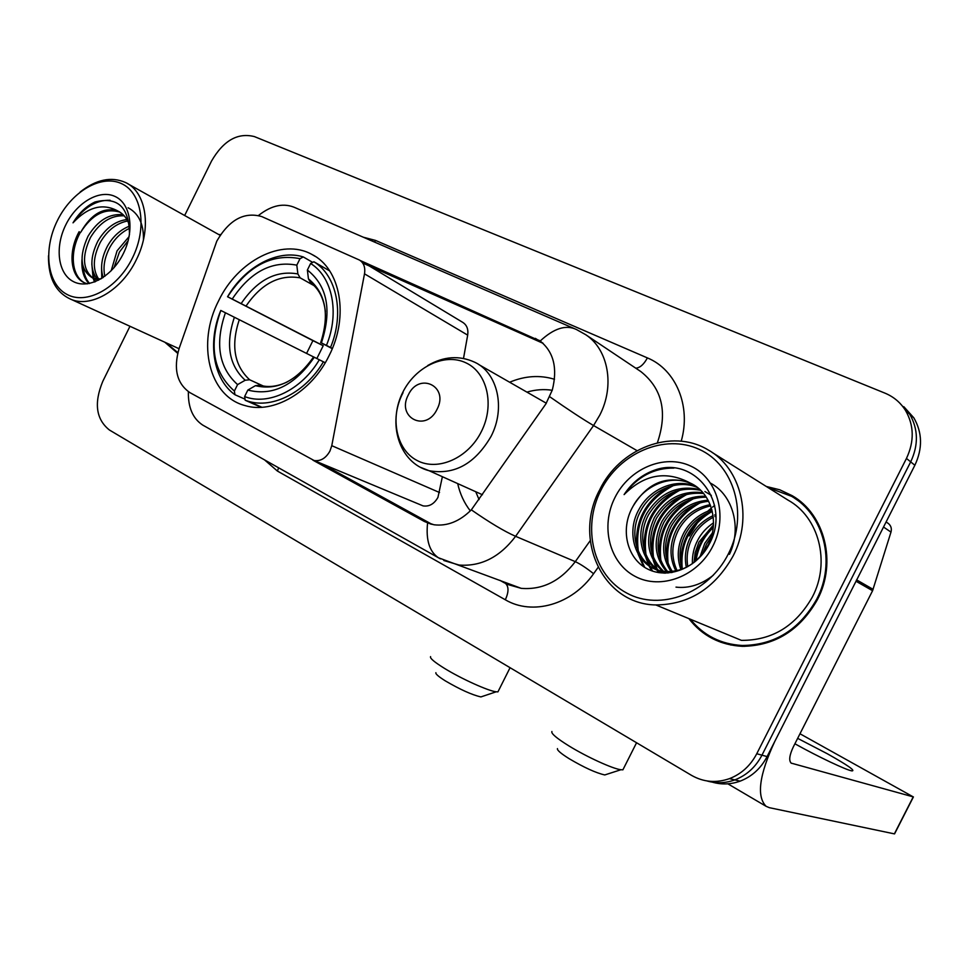 <?xml version="1.0" encoding="UTF-8"?>
<svg xmlns="http://www.w3.org/2000/svg" width="969" height="969" viewBox="0 0 969 969"><rect width="100%" height="100%" fill="white"/><g stroke="black" fill="none" stroke-linecap="round" stroke-linejoin="round"><path stroke-width="1.45" d="M420.037 504.619L423.053 505.879C429.194 506.811 434.148 504.001 437.927 497.424L442.385 476.7M329.957 451.045C325.85 458.276 320.557 461.438 314.101 460.517L189.924 392.639C176.818 383.567 173.233 368.777 179.18 348.295L216.802 241.111C229.241 219.721 244.236 211.545 261.775 216.584L359.487 260.067C363.799 262.829 365.47 267.408 364.501 273.827L331.773 445.679L329.957 451.045M218.606 300.838C196.562 343.256 208.892 396.369 245 405.563C273.197 414.332 311.437 392.288 329.085 355.671C349.421 316.257 340.567 268.401 311.812 254.387C282.015 237.744 237.587 260.818 218.606 300.838M470.316 510.881C464.212 503.02 460.009 493.924 457.683 483.592M509.633 382.234C524.895 375.827 539.854 374.833 554.498 379.279M463.509 358.445L467.676 335.129C468.499 329.242 466.84 324.978 462.697 322.338L360.008 260.382M164.851 342.239L177.702 353.334M688.874 618.622C702.271 635.858 720.112 645.088 742.375 646.335C774.994 645.899 800.043 630.286 817.485 599.496C837.119 562.335 824.764 514.297 792.254 495.716L779.742 489.781L766.285 486.462M712.3 637.578L721.154 642.374M360.093 260.443L540.169 341.04C553.711 351.904 557.744 368.244 552.294 390.059L545.862 403.94L471.334 509.839C459.657 521.431 447.181 526.409 433.93 524.762L424.361 521.467L312.926 460.178M712.433 782.177C721.639 784.817 730.868 784.466 740.122 781.147C751.896 776.593 760.883 768.405 767.097 756.583L914.857 465.265L910.69 461.874C918.612 444.953 918.273 429.049 909.697 414.163L899.632 402.959L909.697 414.163C918.273 429.049 918.612 444.953 910.69 461.874L761.961 755.166L910.69 461.874L906.463 458.434C914.433 441.404 914.118 425.403 905.494 410.42C900.467 402.486 893.612 396.721 884.915 393.123L254.411 136.593C237.708 132.39 223.415 140.553 211.521 161.072L184.655 215.506M706.97 780.941C716.236 783.594 725.515 783.255 734.829 779.9C746.663 775.309 755.699 767.073 761.961 755.166C755.699 767.073 746.663 775.309 734.829 779.9C725.515 783.255 716.236 783.594 706.97 780.941M432.162 524.423L321.357 463.545M362.685 263.011L543.088 343.329M220.569 234.595L218.824 234.571M129.967 326.274L102.799 381.301C93.811 403.068 96.016 419.298 109.412 430.006L691.466 775.321C703.47 782.165 716.127 783.267 729.463 778.64C741.358 774.013 750.454 765.716 756.753 753.737L906.463 458.434M796.058 498.187L786.973 493.778M914.857 465.265C922.718 448.465 922.391 432.658 913.84 417.845L903.847 406.714M132.414 258.02C147.542 227.751 141.971 192.613 121.416 183.577C101.079 174.081 71.415 191.717 57.316 220.75C42.939 249.651 47.033 283.929 66.861 294.358C86.459 305.235 117.6 288.447 132.414 258.02M48.486 255.78C48.208 278.503 56.057 293.171 72.033 299.784C92.406 307.476 122.106 289.465 136.229 259.934C152.085 228.902 146.573 192.068 125.534 182.511C111.302 176.261 96.173 179.435 80.148 192.007M111.181 270.799L117.055 250.85L129.119 236.569M113.967 267.783L119.429 252.049L128.211 240.591M103.198 277.473C100.098 268.001 101.539 257.524 107.523 246.029C113.034 236.327 120.386 229.677 129.58 226.092M104.87 276.298C102.823 267.129 104.507 257.451 109.921 247.24C114.814 238.507 121.404 232.172 129.713 228.236M97.227 279.108C89.911 269.612 90.117 256.955 97.857 241.124C105.548 228.26 115.214 221.065 126.878 219.539M98.729 279.145C92.382 269.527 92.903 257.257 100.279 242.359C107.438 230.259 116.571 223.136 127.654 220.993M100.849 278.975L93.036 278.224C80.354 270.714 78.695 256.7 88.058 236.17C97.772 220.411 109.497 213.277 123.208 214.755M98.644 280.186L93.133 278.273L94.562 282.015M91.825 263.859L93.109 278.248C82.607 269.661 81.759 256.046 90.517 237.405C99.734 222.373 110.963 215.166 124.214 215.808M129.458 234.692C129.277 207.196 117.782 196.295 94.974 202C86.277 206.118 78.961 213.059 73.014 222.834C87.949 206.797 102.92 202.86 117.939 211.048L117.782 210.976C103.61 206.772 91.219 213.919 80.621 232.39C91.91 214.512 105.015 207.766 119.902 212.138M117.939 211.048C123.814 214.076 127.702 219.127 129.604 226.213M65.747 224.941C54.652 247.228 57.922 273.609 73.196 281.495C88.312 289.719 112.065 276.746 123.366 253.527C134.909 230.428 130.779 203.538 115.069 196.477C99.516 189.064 76.624 202.533 65.747 224.941M166.026 342.772L177.872 352.668M178.017 348.259L179.011 348.804M73.014 222.834C83.915 207.414 96.282 199.893 110.115 200.268M87.513 283.82L85.841 283.299L87.053 283.881C71.73 278.878 68.714 253.224 80.391 232.281M128.09 207.754C138.652 213.35 143.775 224.009 143.448 239.743M89.56 283.469C85.914 279.29 83.782 273.791 83.189 266.947M95.374 281.688L94.332 278.842M94.272 278.612L92.976 271.381M102.811 277.74L102.629 275.741M85.841 283.299C70.483 278.345 67.442 252.643 79.143 231.664M88.978 283.578C83.685 278.042 81.348 270.06 81.965 259.668M101.781 278.394L101.551 267.977M482.937 696.239L480.915 696.917C472.097 694.93 460.275 689.601 445.437 680.941C438.533 676.616 435.36 673.867 435.88 672.692M430.563 656.607C429.727 658.181 434.354 662.093 444.444 668.356C461.22 678.736 488.485 691.054 496.189 691.793L497.933 691.866L498.744 690.243M245.024 399.18L234.958 394.734C213.144 379.351 207.366 342.505 220.787 310.443L225.426 312.769C214.803 343.741 218.849 367.675 237.587 384.596L245.181 380.248L249.627 379.763L263.18 385.965M313.593 356.943L225.426 312.769M306.567 353.431L312.914 340.64L227.606 296.768C247.894 265.906 272.035 253.212 300.027 258.675L296.805 265.155C271.95 260.491 250.414 271.792 232.221 299.046L323.222 345.715L316.851 358.53M330.526 347.459C344.698 313.508 336.849 275.487 313.883 261.763L310.613 263.507C332.44 276.783 339.853 312.975 326.444 345.4L332.379 348.416M329.714 270.932L313.883 261.763M325.257 362.733L319.31 359.765C301.565 390.01 268.316 405.89 244.624 396.563L245.181 400.245L248.343 401.287C272.846 408.966 305.671 392.166 323.392 361.812M245.181 400.245L261.206 407.307M234.958 394.734L234.377 391.064C213.119 372.144 208.601 345.291 220.823 310.468M326.444 345.4L321.393 342.917C332.088 310.31 327.425 286.012 307.379 270.024L310.613 263.507M244.624 396.563L247.846 390.071C272.628 396.369 294.77 385.432 314.271 357.246L319.31 359.765M237.587 384.596L234.377 391.064M307.379 270.024L308.433 278.854L310.686 282.766M332.27 348.683L321.393 342.917M287.187 381.98C277.255 386.643 268.147 387.697 259.874 385.165L255.441 385.674L247.846 390.071M314.271 357.246L313.605 356.907C296.526 381.217 277.134 390.81 255.441 385.674M300.027 258.675L303.285 256.942C277.776 248.863 244.903 266.657 227.545 296.78M303.285 256.942L312.708 262.393M232.221 299.046L227.606 296.768M314.041 285.625L300.16 277.861L297.883 273.948L296.805 265.155M323.222 345.715L312.914 340.64M607.127 774.195L604.777 774.946C596.092 772.996 584.234 767.593 569.191 758.715C560.76 753.422 556.86 750.054 557.466 748.589M551.906 731.498C550.937 733.448 556.618 738.257 568.936 745.924C586.584 756.837 612.808 768.829 620.899 769.737L622.897 769.822L623.842 767.945M437.08 409.257C449.337 386.195 418.947 371.599 408.288 394.977C396.042 417.542 426.009 432.901 437.08 409.257M552.233 390.277C543.888 388.993 535.457 389.611 526.918 392.118M475.743 491.731L479.061 499.58M794.907 743.768L795.501 744.107C817.8 756.595 846.724 770.294 851.993 770.9C855.675 770.779 847.439 765.062 827.308 753.749L797.657 738.354M856.027 581.255L774.837 741.321C759.248 774.788 756.341 796.457 766.116 806.317L769.338 807.674L894.375 833.873L913.234 796.881L791.164 763.112C788.718 760.592 789.432 755.178 793.345 746.845L872.584 590.715L856.027 581.255L856.584 579.862M913.234 796.881L799.982 733.763M887.81 523.127L888.452 523.563C891.044 525.779 891.892 528.626 890.983 532.102L872.584 590.715M728.409 553.784C748.698 514.248 734.078 464.793 699.182 449.337C664.564 433.288 619.312 453.02 600.804 490.459C581.824 527.669 593.161 575.295 626.786 593.089C660.095 611.475 708.63 593.573 728.409 553.784M733.036 556.109C753.458 517.325 740.97 467.724 707.854 449.761C671.687 427.923 619.409 448.429 599.641 489.914C572.921 539.043 602.73 604.268 655.831 604.947C689.032 604.668 714.771 588.389 733.036 556.109M655.831 604.947L741.442 640.376C772.232 640.473 795.876 625.998 812.385 596.965C830.833 562.081 818.817 516.925 787.93 500.065L712.07 452.402M803.979 504.643L794.604 498.223M714.662 505.455L712.566 507.078M711.379 508.047L707.842 511.135M704.306 514.6L702.186 516.877M698.019 521.891L689.238 535.869M690.376 619.239C703.567 635.519 720.851 644.264 742.23 645.487C774.594 645.124 799.437 629.68 816.758 599.133C836.223 562.299 823.904 514.66 791.637 496.334L768.066 487.589M699.933 557.066L704.754 543.343L712.397 532.914M702.513 554.014L706.437 544.203L711.416 536.778M692.399 563.74C692.096 555.176 693.937 547.206 697.922 539.83C701.544 533.047 706.752 527.378 713.535 522.824M694.07 562.492L695.136 552.766L698.915 542.119L713.463 524.944M686.343 567.386C684.175 556.533 685.713 546.165 690.97 536.269C695.924 527.124 703.288 520.256 713.075 515.641M687.784 566.635C686.113 556.279 687.76 546.455 692.714 537.165C697.341 528.589 704.197 521.964 713.281 517.289M680.928 569.639C676.568 557.248 677.561 544.917 683.908 532.647C690.146 521.37 699.473 513.74 711.876 509.755M682.237 569.178C678.445 557.102 679.596 545.232 685.677 533.556C691.6 522.8 700.454 515.326 712.227 511.135M675.89 570.971C669.131 557.623 669.409 543.609 676.713 528.965C684.332 515.641 695.476 507.55 710.168 504.679M677.125 570.717C670.972 557.55 671.444 543.936 678.53 529.886C685.786 517.071 696.493 509.076 710.64 505.879M671.129 571.601C661.791 557.659 661.221 542.204 669.409 525.21C678.457 509.912 691.345 501.567 708.073 500.198M672.292 571.504C663.62 557.684 663.28 542.567 671.251 526.155C679.935 511.341 692.399 503.044 708.63 501.264M667.992 573.03L667.387 572.461M666.575 571.649C654.499 557.381 652.973 540.629 661.972 521.407C672.401 504.207 686.948 495.813 705.626 496.225M667.702 571.686C656.328 557.478 655.044 541.029 663.85 522.364C673.927 505.636 688.075 497.242 706.268 497.182M664.94 573.139C647.619 559.186 644.106 540.641 654.414 517.531C666.188 498.49 682.346 490.217 702.864 492.7M665.582 573.139C649.351 559.028 646.262 540.823 656.316 518.5C667.75 499.919 683.508 491.61 703.591 493.536M664.201 573.127C642.205 565.714 634.174 536.014 646.711 513.582C659.877 492.712 677.585 484.706 699.812 489.551M663.947 573.127C643.513 564.648 636.633 536.111 648.649 514.575C661.464 494.166 678.784 486.075 700.599 490.302M690.182 483.034L689.189 482.586C665.8 475.222 647.05 483.192 632.914 506.508C619.797 529.256 626.967 558.738 647.595 569.021C668.077 579.595 696.82 568.161 709.138 544.287C731.425 504.583 695.96 456.944 656.546 469.481C643.089 473.793 632.272 482.162 624.097 494.602C644.373 474.241 666.393 470.389 690.182 483.034C711.185 492.228 719.567 521.564 708.618 544.106C697.765 563.788 682.721 572.873 663.511 571.347C636.984 568.306 624.508 534.84 638.886 509.561C649.836 488.751 676.386 477.378 696.457 486.801M671.941 572.558L665.461 572.243C638.983 569.191 626.519 535.796 640.86 510.578C651.568 490.169 677.464 478.783 697.329 487.455M714.674 514.975L715.837 514.527M714.928 516.525L715.885 516.114M704.911 491.537L711.355 495.377M632.914 506.508C643.997 485.457 670.839 474.011 691.054 483.652L693.756 484.972M614.976 497.497C600.283 526.24 609.271 562.953 635.179 576.41C660.87 590.303 697.813 576.398 712.869 546.08C728.325 515.956 717.411 478.165 690.752 466.089C664.298 453.565 629.281 468.56 614.976 497.497M721.384 641.551L730.989 645.051M624.097 494.602C637.311 476.7 653.93 467.87 673.927 468.088M710.689 483.24C733.376 495.329 741.939 528.699 729.451 554.304M713.354 575.211C701.362 584.61 688.923 588.583 675.999 587.129M644.748 567.422L639.661 556.472M638.353 551.518C634.586 521.964 646.275 499.968 673.419 485.554M652.634 571.141L649.981 566.441M649.654 565.763L647.304 559.731M645.996 554.668C642.447 525.731 653.918 504.146 680.383 489.926M659.077 572.691L657.551 569.833M657.2 569.118L654.814 562.928M653.518 557.744C650.187 529.437 661.415 508.265 687.227 494.226M660.906 560.772C657.781 533.083 668.804 512.31 693.937 498.454M668.162 563.728C665.267 536.656 676.059 516.295 700.539 502.632M682.285 569.154C679.947 543.972 689.94 524.689 712.276 511.329M696.008 560.881C697.886 547.86 703.639 536.729 713.269 527.499M643.573 566.647L638.062 553.929M636.73 547.267C634.78 521.031 645.39 500.9 668.574 486.886M651.749 570.826L648.879 565.726M648.467 564.842L645.729 557.151M644.409 550.319C642.677 524.786 653.045 505.115 675.49 491.344M658.314 572.57L656.461 569.106M656.025 568.185L653.251 560.312M651.955 553.311C650.453 528.468 660.555 509.27 682.273 495.728M659.38 556.23C658.108 532.09 667.956 513.364 688.935 500.052M666.684 559.089C665.63 535.639 675.223 517.385 695.476 504.316M680.941 564.612C680.311 542.555 689.395 525.246 708.194 512.674M695.003 561.741C696.723 547.727 702.852 535.869 713.39 526.179M467.676 335.129L364.501 273.827M439.551 492.531L331.773 445.679M363.375 237.235L375.536 240.421L647.389 357.9C643.864 364.429 639.988 367.857 635.761 368.172M647.389 357.9C675.89 369.54 691.333 406.072 681.219 441.198M657.37 442.797C667.75 412.358 662.251 388.63 640.872 371.599L585.7 334.693C608.314 349.385 615.036 385.759 599.75 415.18L593.561 425.536L515.605 536.317C499.834 557.127 481.012 566.695 459.124 565.048L443.814 560.506M540.169 341.04C553.844 328.321 565.92 324.482 576.434 329.508L585.7 334.693M427.571 522.994C425.827 540.012 429.424 551.591 438.388 557.744L440.386 558.847M204.52 426.106L202.691 425.064C192.783 418.511 188.01 407.392 188.374 391.706M471.334 509.839C489.563 522.521 504.316 531.351 515.605 536.317L575.295 561.645L590.23 540.629M549.835 396.805C568.331 409.717 582.914 419.298 593.561 425.536L637.033 450.646M573.6 328.285L295.945 208.032C284.268 202.545 271.792 205.016 258.541 215.445M598.091 567.41L593.585 573.721C572.098 604.729 532.308 615.824 505.333 599.787L277.388 471.043L264.513 459.863M756.753 753.737L767.097 756.583M499.919 580.346L504.51 582.914L521.237 588.353C542.325 590.073 560.348 581.17 575.295 561.645C580.467 564.091 586.56 568.113 593.585 573.721M278.66 467.833L277.388 471.043M505.588 583.495C508.87 586.729 508.786 592.156 505.333 599.787M375.536 240.421L374.603 242.093M424.361 521.467L431.011 524.144M535.348 338.363L542.713 343.014M239.27 319.697C230.779 345.461 234.232 365.483 249.627 379.763M320.678 342.675C329.751 314.344 325.669 293.074 308.433 278.854M234.389 317.251C225.365 344.31 228.963 365.313 245.181 380.248M297.883 273.948C276.141 270.085 257.233 279.944 241.172 303.551M300.16 277.861C279.435 274.251 261.4 283.638 246.041 306.022M481.399 431.52C494.917 404.909 487.201 372.459 465.774 362.757C444.529 352.655 415.326 366.779 402.716 392.457C389.804 417.99 396.151 449.652 416.997 460.445C437.649 471.624 468.221 458.276 481.399 431.52M421.067 467.555L429.097 470.716C454.4 475.234 475.04 463.788 491.053 436.389C505.83 408.046 497.618 372.665 474.665 362.212C459.354 355.211 443.717 356.313 427.741 365.519M791.806 763.402L790.849 762.857M856.693 579.922L873.13 589.358M890.983 532.102L883.522 527.039M423.053 505.879L314.101 460.517M315.167 256.349L311.812 254.387M202.691 425.064L438.388 557.744L521.237 588.353L507.441 584.416M905.494 410.42L913.84 417.845M729.463 778.64L740.122 781.147M500.198 580.455L504.922 583.084M538.74 340.119L539.781 340.773M795.064 497.509L792.254 495.716M220.108 235.297L127.969 183.868M95.531 279.411L93.036 278.224M119.599 211.945L117.782 210.976M179.035 348.719L72.033 299.784M480.915 696.917L496.189 691.793M510.069 667.702L497.933 691.866M261.896 407.271L248.343 401.287M325.366 311.473C323.731 298.222 318.74 288.58 310.395 282.573M604.777 774.946L620.899 769.737M636.56 742.751L622.897 769.822M546.334 403.237L478.819 364.586M482.441 494.747L429.097 470.716C399.361 463.134 386.801 423.259 403.056 392.663M766.116 806.317L727.852 783.824M913.416 796.918L894.557 833.897M888.452 523.563L886.102 521.94M665.461 572.243L663.511 571.347M691.054 483.652L689.189 482.586M744.398 646.371L742.23 645.487"/></g></svg>

